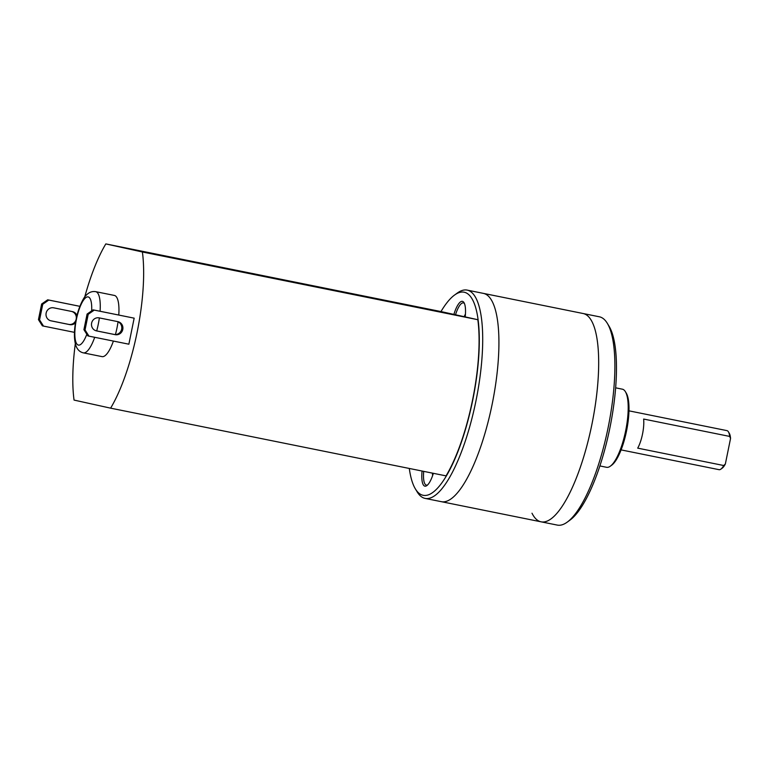 <?xml version="1.0" encoding="UTF-8"?>
<svg xmlns="http://www.w3.org/2000/svg" width="769" height="769" viewBox="0 0 769 769"><rect width="100%" height="100%" fill="white"/><g stroke="black" fill="none" stroke-linecap="round" stroke-linejoin="round"><path stroke-width="1.15" d="M540.943 521.786A106.247 30.529 -78.6 0 0 541.097 521.824A106.247 30.529 101.4 0 0 591.938 424.257A106.247 30.529 -78.6 0 0 583.152 313.521L599.359 316.79A106.247 30.529 101.4 0 1 607.366 323.403L609.135 326.344A103.594 29.76 101.4 0 1 609.894 427.872A103.594 29.76 101.4 0 1 570.021 520.084L567.253 522.113A106.247 30.529 101.4 0 1 557.304 525.092L541.097 521.824A106.247 30.529 101.4 0 1 531.994 513.211M607.366 323.403A106.247 30.529 101.4 0 1 608.144 427.526A106.247 30.529 101.4 0 1 567.253 522.113M599.878 465.937L606.606 467.302A39.844 11.448 -78.6 0 0 610.336 466.177L611.72 465.168A38.517 11.064 -78.6 0 0 626.552 430.88A38.517 11.064 -78.6 0 0 626.264 393.132L625.38 391.661A39.844 11.448 -78.6 0 0 622.381 389.191L615.642 387.826M610.336 466.177A39.844 11.448 -78.6 0 0 625.678 430.717A39.844 11.448 -78.6 0 0 625.38 391.661M409.291 468.456A103.594 29.76 -78.6 0 0 415.347 488.853L417.115 491.795A106.247 30.529 -78.6 0 0 424.969 498.37A106.247 30.529 -78.6 0 0 425.122 498.408L441.339 501.676A106.247 30.529 -78.6 0 1 441.185 501.648A106.247 30.529 -78.6 0 0 441.339 501.676L541.097 521.824A106.247 30.529 -78.6 0 0 591.986 423.988A106.247 30.529 -78.6 0 0 583.306 313.55A106.247 30.529 -78.6 0 0 583.152 313.521A106.247 30.529 -78.6 0 0 582.989 313.492M441.339 501.676A106.247 30.529 -78.6 0 0 492.237 403.84A106.247 30.529 -78.6 0 0 483.547 293.412A106.247 30.529 -78.6 0 0 483.393 293.383A106.247 30.529 101.4 0 1 483.547 293.412A106.247 30.529 -78.6 0 1 492.237 403.84A106.247 30.529 -78.6 0 1 441.339 501.676M720.909 469.109A19.927 5.719 101.4 0 0 723.744 465.524L637.703 448.144A19.927 5.719 -78.6 0 0 642.528 434.014A19.927 5.719 -78.6 0 0 643.624 419.047L729.666 436.417L730.55 438.465L725.359 463.976A18.591 5.345 101.4 0 1 722.293 468.1L720.909 469.109A19.927 5.719 101.4 0 1 719.044 469.676L621.083 449.894M628.965 410.838L726.926 430.621A19.927 5.719 101.4 0 1 728.426 431.861L729.31 433.332A18.591 5.345 101.4 0 1 730.55 438.465M723.744 465.524L725.359 463.976M728.426 431.861A19.927 5.719 101.4 0 1 729.666 436.417M427.593 484.951A19.927 5.719 101.4 0 1 426.401 485.114A19.927 5.719 101.4 0 1 423.709 471.368M433.37 473.32A21.253 6.104 101.4 0 1 426.882 485.566A21.253 6.104 101.4 0 1 422.066 471.032M415.347 488.853A103.594 29.76 -78.6 0 0 423.008 495.265A103.594 29.76 -78.6 0 0 472.724 400.178A103.594 29.76 -78.6 0 0 464.313 292.239A103.594 29.76 -78.6 0 0 454.46 295.113A103.594 29.76 -78.6 0 0 440.973 311.57M453.883 314.415A21.253 6.104 101.4 0 1 464.024 302.669A21.253 6.104 101.4 0 1 465.207 316.915M455.517 314.781A19.927 5.719 101.4 0 1 463.409 302.899A19.927 5.719 101.4 0 1 464.447 303.515M425.122 498.408A106.247 30.529 -78.6 0 0 476.021 400.572A106.247 30.529 -78.6 0 0 467.331 290.144A106.247 30.529 -78.6 0 0 467.177 290.105A106.247 30.529 -78.6 0 0 457.238 293.095L454.46 295.113M483.23 293.354A106.247 30.529 101.4 0 1 483.393 293.383L583.152 313.521M432.63 475.569A11.958 3.432 101.4 0 1 432.466 473.137M464.188 316.693A11.958 3.432 101.4 0 1 465.447 314.117M84.725 297.017A102.931 29.578 101.4 0 1 105.824 243.908L142.39 251.982A102.931 29.578 101.4 0 1 110.611 408.156L74.055 400.082A102.931 29.578 101.4 0 1 75.314 343.656M115.427 334.534A31.212 8.968 -78.6 0 0 116.984 327.969A31.212 8.968 -78.6 0 0 118.041 321.817M118.772 315.04A31.212 8.968 -78.6 0 0 114.398 295.44L95.692 291.662A31.212 8.968 101.4 0 1 100.076 311.262M94.702 337.293A31.212 8.968 101.4 0 1 83.34 352.856L102.046 356.624A31.212 8.968 -78.6 0 0 113.399 341.071M88.964 336.14L87.849 335.89L83.917 329.68L85.032 329.93L88.964 336.14L128.865 344.195L134.162 318.164L93.136 309.859L94.26 310.109L88.214 314.31L87.089 314.06L93.136 309.859M110.611 408.156L446.049 475.876A102.931 29.578 101.4 0 0 477.828 319.702L142.39 251.982M105.824 243.908L441.262 311.628L477.828 319.702M134.162 318.164L94.26 310.109M87.089 314.06L83.917 329.68M117.244 321.529A6.642 6.363 -77.5 0 1 121.608 329.43A6.642 6.363 -77.5 0 1 114.11 334.419L96.029 330.766M85.032 329.93L88.214 314.31M117.878 321.653A6.642 6.363 -77.5 0 1 122.771 329.478A6.642 6.363 -77.5 0 1 115.225 334.669L96.519 330.891A6.642 6.363 -77.5 0 1 91.626 323.067A6.642 6.363 -77.5 0 1 99.172 317.876L117.878 321.653M42.747 304.264L41.632 304.015L38.45 319.635L39.565 319.885L42.747 304.264L48.793 300.064L47.678 299.814L41.632 304.015M39.565 319.885L43.497 326.094L42.382 325.845L38.45 319.635M79.87 306.322L47.678 299.814M71.777 311.483A6.642 6.363 -77.5 0 1 76.294 318.568M76.054 319.721A6.642 6.363 -77.5 0 1 68.643 324.374L50.562 320.721M79.87 306.341L48.793 300.064M74.478 332.352L43.497 326.094M75.487 322.826A6.642 6.363 -77.5 0 1 69.758 324.624L51.052 320.846A6.642 6.363 -77.5 0 1 46.159 313.021A6.642 6.363 -77.5 0 1 53.705 307.831L72.411 311.608A6.642 6.363 -77.5 0 1 76.996 315.521M99.364 317.914A31.212 8.968 101.4 0 1 98.278 324.191A31.212 8.968 101.4 0 1 96.683 330.901M86.83 334.284A24.57 7.056 101.4 0 1 76.775 343.878A24.57 7.056 101.4 0 1 76.391 319.471A24.57 7.056 101.4 0 1 86.339 297.286A24.57 7.056 101.4 0 1 91.674 310.878M68.643 324.374L69.758 324.624M115.225 334.669L114.11 334.419M467.177 290.105L483.393 293.383M83.34 352.856C79.64 352.019 77.073 349.366 75.65 344.897C73.872 338.273 74.026 329.786 76.112 319.414C78.553 306.475 84.254 296.767 85.57 295.95C88.473 292.489 91.847 291.067 95.692 291.662"/></g></svg>

